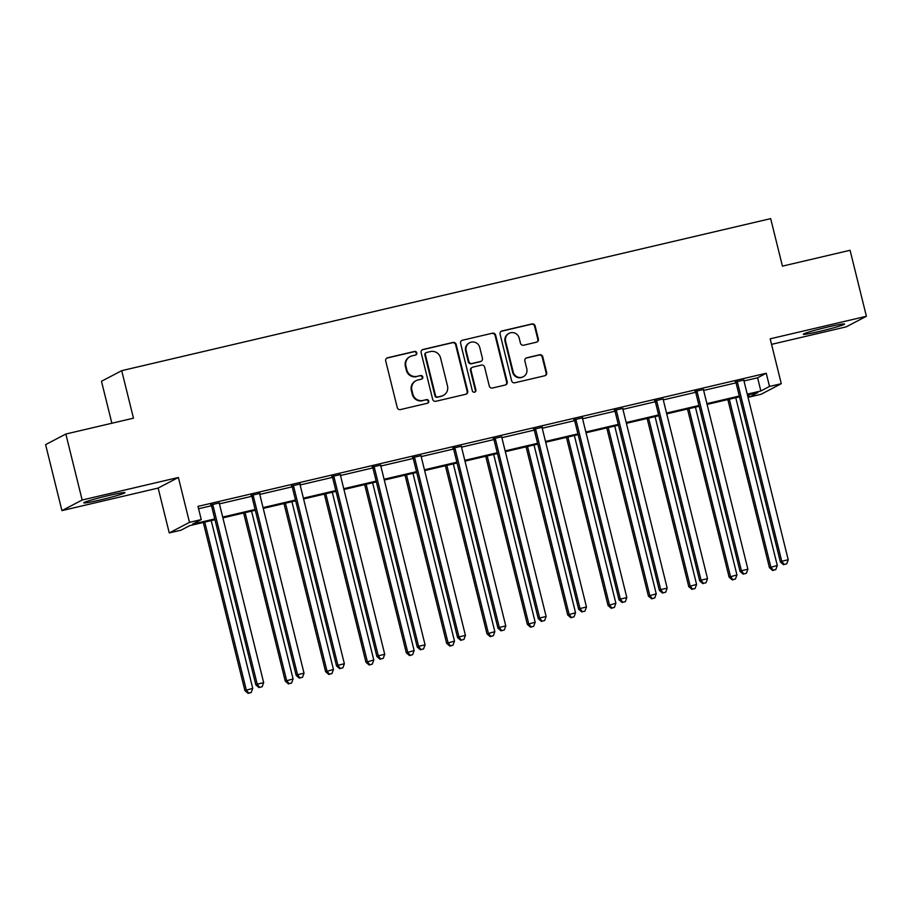 <?xml version="1.0" encoding="UTF-8"?>
<svg xmlns="http://www.w3.org/2000/svg" width="912" height="912" viewBox="0 0 912 912"><rect width="100%" height="100%" fill="white"/><g stroke="black" fill="none" stroke-linecap="round" stroke-linejoin="round"><path stroke-width="1.37" d="M416.807 352.841A1.87 1.824 62.4 0 0 414.584 351.439L387.611 357.766A2.668 2.599 62.4 0 0 385.708 360.947L397.256 407.584A2.668 2.599 62.4 0 0 400.425 409.579L427.409 403.252A1.87 1.824 62.4 0 0 428.731 401.029A1.87 1.824 62.4 0 0 426.508 399.627L423.02 400.448A8.55 8.333 62.4 0 1 412.84 394.064L411.882 390.176A8.55 8.333 62.4 0 1 417.947 379.985L421.447 379.164A1.87 1.824 62.4 0 0 422.769 376.93A1.87 1.824 62.4 0 0 420.546 375.539L417.058 376.348A8.55 8.333 62.4 0 1 406.877 369.964L405.92 366.077A8.55 8.333 62.4 0 1 411.985 355.885L415.484 355.064A1.87 1.824 62.4 0 0 416.807 352.841M415.61 355.03A1.87 1.824 62.4 0 0 414.037 351.724L387.064 358.051A2.668 2.599 62.4 0 0 386.745 358.142M427.534 403.218A1.87 1.824 62.4 0 0 425.961 399.912L423.02 400.448M421.572 379.13A1.87 1.824 62.4 0 0 419.999 375.824L417.058 376.348M819.694 331.387A21.238 1.174 -13.9 0 1 803.335 334.259A21.238 1.174 -13.9 0 1 828.221 326.918A21.238 1.174 -13.9 0 1 844.569 324.045A21.238 1.174 -13.9 0 1 819.694 331.387M100.115 499.97A21.238 1.174 -13.9 0 1 83.756 502.843A21.238 1.174 -13.9 0 1 108.642 495.512A21.238 1.174 -13.9 0 1 124.99 492.64A21.238 1.174 -13.9 0 1 100.115 499.97M61.925 510.617L45.6 444.634L65.835 434.032L82.16 500.015L61.925 510.617L158.152 488.068L169.256 532.939L189.479 522.348L201.256 519.589L192.592 524.126L214.765 518.928M771.552 344.36L846.165 326.872L866.4 316.282L770.184 338.819L781.288 383.69L761.053 394.292L749.288 397.051L757.952 392.502L747.441 394.964M65.835 434.032L133.471 418.186L121.706 370.671L770.674 218.629L782.428 266.144L850.075 250.287L866.4 316.282M536.461 342.205A2.668 2.599 62.4 0 0 538.365 339.025L535.127 325.937A2.668 2.599 62.4 0 0 531.947 323.942L501.988 330.965A2.668 2.599 62.4 0 0 500.084 334.145L511.632 380.783A2.668 2.599 62.4 0 0 514.801 382.778L544.76 375.755A2.668 2.599 62.4 0 0 546.664 372.575L542.754 356.774A2.668 2.599 62.4 0 0 539.573 354.779L526.748 357.778A2.668 2.599 62.4 0 0 524.856 360.97L526.794 368.801A7.148 6.965 62.4 0 1 523.317 376.724A7.148 6.965 62.4 0 1 513.205 371.982L505.613 341.282A7.148 6.965 62.4 0 1 509.09 333.359A7.148 6.965 62.4 0 1 519.19 338.101L520.456 343.22A2.668 2.599 62.4 0 0 523.636 345.215L536.461 342.205M158.152 488.068L178.376 477.478L82.16 500.015M178.376 477.478L189.479 522.348M743.987 380.977L757.587 377.796L766.251 373.247L197.984 506.388L201.256 519.589M766.251 373.247L769.511 386.449L781.288 383.69M456.16 344.44A2.668 2.599 62.4 0 0 452.979 342.445L423.02 349.467A2.668 2.599 62.4 0 0 421.127 352.648L432.664 399.285A2.668 2.599 62.4 0 0 435.845 401.28L465.804 394.258A2.668 2.599 62.4 0 0 467.708 391.077L456.16 344.44L455.612 344.725A2.668 2.599 62.4 0 0 452.432 342.73L422.473 349.752A2.668 2.599 62.4 0 0 422.165 349.843M462.509 340.21L492.457 333.199A2.668 2.599 62.4 0 1 495.638 335.194L507.186 381.82A2.668 2.599 62.4 0 1 505.282 385.012L492.469 388.01A2.668 2.599 62.4 0 1 489.288 386.015L484.603 367.103A2.668 2.599 62.4 0 0 481.422 365.108L472.918 367.103A2.668 2.599 62.4 0 0 471.025 370.283L475.893 389.983A1.87 1.824 62.4 0 1 474.981 392.046A1.87 1.824 62.4 0 1 472.336 390.815L460.606 343.402A2.668 2.599 62.4 0 1 462.509 340.21L492.457 333.199M121.706 370.671L101.483 381.273L111.868 423.248M214.97 519.726L189.685 525.643L181.021 530.18L169.256 532.939M748.695 394.668L749.288 397.051M739.518 396.823L707.096 404.426M699.173 406.273L666.74 413.877M658.817 415.735L626.396 423.328M618.473 425.186L586.04 432.778M578.117 434.636L545.695 442.24M537.772 444.098L505.339 451.691M497.416 453.549L464.995 461.141M457.072 463L424.639 470.592M416.716 472.45L384.294 480.054M376.371 481.912L343.938 489.505M336.015 491.363L303.593 498.955M295.67 500.813L263.237 508.417M255.314 510.264L222.893 517.868M747.247 394.178L760.847 390.986L769.511 386.449M222.699 517.07L255.121 509.477M263.044 507.619L295.465 500.027M303.4 498.169L335.821 490.565M343.744 488.707L376.166 481.114M384.1 479.256L416.522 471.664M424.445 469.805L456.866 462.202M464.801 460.355L497.222 452.751M505.145 450.893L537.567 443.3M545.501 441.442L577.923 433.85M585.846 431.992L618.268 424.388M626.202 422.541L658.624 414.937M666.547 413.079L698.968 405.487M706.903 403.628L739.324 396.036M757.587 377.796L760.847 390.986M198.577 508.759L211.47 505.738M219.427 503.88L251.815 496.288M259.783 494.418L292.159 486.837M300.128 484.967L332.515 477.375M340.484 475.517L372.86 467.924M380.828 466.055L413.216 458.474M421.184 456.604L453.56 449.023M461.529 447.154L493.916 439.561M501.885 437.703L534.261 430.111M542.23 428.241L574.617 420.66M582.586 418.79L614.962 411.209M622.93 409.34L655.318 401.747M663.286 399.889L695.662 392.297M703.631 390.427L736.018 382.846M735.494 382.003L743.953 380.019A2.725 2.656 62.4 0 0 743.998 381.068L788.219 559.751L781.755 561.268L737.534 382.584A2.725 2.656 62.4 0 0 737.101 381.638L736.862 381.284M695.138 391.453L703.597 389.47A2.725 2.656 62.4 0 0 703.654 390.518L747.874 569.202L741.41 570.718L697.19 392.035A2.725 2.656 62.4 0 0 696.757 391.088L696.506 390.735M654.793 400.904L663.252 398.932A2.725 2.656 62.4 0 0 663.298 399.969L707.518 578.664L701.054 580.169L656.834 401.485A2.725 2.656 62.4 0 0 656.401 400.539L656.161 400.197M614.437 410.366L622.896 408.382A2.725 2.656 62.4 0 0 622.953 409.42L667.174 588.115L660.71 589.631L616.489 410.936A2.725 2.656 62.4 0 0 616.056 410.001L615.805 409.648M574.093 419.816L582.551 417.833M533.737 429.267L542.195 427.283M493.392 438.729L501.851 436.745A2.725 2.656 62.4 0 0 501.896 437.783L546.128 616.478L539.653 617.994L495.433 439.299A2.725 2.656 62.4 0 0 494.999 438.364L494.76 438.011M453.036 448.18L461.495 446.196A2.725 2.656 62.4 0 0 461.552 447.233L505.772 625.928L499.309 627.445L455.088 448.75A2.725 2.656 62.4 0 0 454.655 447.815L454.404 447.461M412.691 457.63L421.15 455.647A2.725 2.656 62.4 0 0 421.207 456.695L465.428 635.379L458.953 636.895L414.732 458.212A2.725 2.656 62.4 0 0 414.31 457.265L414.059 456.912M372.335 467.081L380.794 465.097A2.725 2.656 62.4 0 0 380.851 466.146L425.072 644.83L418.608 646.346L374.387 467.662A2.725 2.656 62.4 0 0 373.954 466.716L373.703 466.363M331.991 476.543L340.45 474.559A2.725 2.656 62.4 0 0 340.507 475.597L384.727 654.292L378.252 655.808L334.031 477.113A2.725 2.656 62.4 0 0 333.61 476.178L333.359 475.825M291.635 485.993L300.094 484.01M251.29 495.444L259.749 493.46M210.934 504.895L219.393 502.922A2.725 2.656 62.4 0 0 219.45 503.96L263.671 682.655L257.207 684.16L212.986 505.476A2.725 2.656 62.4 0 0 212.553 504.53L212.302 504.188M410.069 356.603L409.522 356.888A8.55 8.333 62.4 0 0 405.373 366.362L405.92 366.077M416.51 376.645A8.55 8.333 62.4 0 1 406.33 370.249L405.373 366.362M416.032 380.692L415.484 380.977A8.55 8.333 62.4 0 0 411.335 390.461L411.882 390.176M422.473 400.733A8.55 8.333 62.4 0 1 412.292 394.349L411.335 390.461M466.123 394.166A2.668 2.599 62.4 0 0 467.161 391.362L455.612 344.725M426.713 352.431A1.87 1.824 62.4 0 0 425.391 354.665L435.514 395.603A1.87 1.824 62.4 0 0 437.737 396.994L441.419 396.139A8.55 8.333 62.4 0 0 447.496 385.936L440.576 357.96A8.55 8.333 62.4 0 0 430.396 351.576L426.713 352.431M426.292 352.591L425.744 352.876A1.87 1.824 62.4 0 0 424.844 354.95L425.391 354.665M443.346 395.42L442.799 395.705A8.55 8.333 62.4 0 1 440.872 396.424L437.201 397.279A1.87 1.824 62.4 0 1 434.967 395.888L424.844 354.95M505.601 384.91A2.668 2.599 62.4 0 0 506.639 382.105L495.091 335.479A2.668 2.599 62.4 0 0 491.921 333.484M472.325 367.319L471.778 367.616A2.668 2.599 62.4 0 0 470.478 370.568L475.346 390.268L475.893 389.983M474.696 392.171A1.87 1.824 62.4 0 0 475.346 390.268M479.746 347.483A7.148 6.965 62.4 0 0 469.634 342.741A7.148 6.965 62.4 0 0 466.169 350.664L468.836 361.483A2.668 2.599 62.4 0 0 472.017 363.478L480.521 361.483A2.668 2.599 62.4 0 0 482.425 358.302L479.746 347.483M469.634 342.741L469.087 343.026A7.148 6.965 62.4 0 0 465.622 350.949L466.169 350.664M481.126 361.255L480.578 361.551A2.668 2.599 62.4 0 1 479.974 361.768L471.47 363.763A2.668 2.599 62.4 0 1 468.289 361.768L465.622 350.949M509.09 333.359L508.543 333.644A7.148 6.965 62.4 0 0 505.066 341.567L505.613 341.282M523.317 376.724L522.77 377.009A7.148 6.965 62.4 0 1 512.658 372.267L505.066 341.567M545.08 375.664A2.668 2.599 62.4 0 0 546.117 372.86L542.207 357.059A2.668 2.599 62.4 0 0 539.026 355.064L526.201 358.063A2.668 2.599 62.4 0 0 525.882 358.165M536.78 342.114A2.668 2.599 62.4 0 0 537.818 339.31L534.58 326.222A2.668 2.599 62.4 0 0 531.4 324.227L501.44 331.25A2.668 2.599 62.4 0 0 501.121 331.352M203.296 522.462L244.906 690.612L252.738 688.378L211.219 520.604M204.755 522.12L246.274 689.894L248.645 693.086L248.098 693.371L251.233 692.482L248.645 693.086M252.738 688.378L251.233 692.482M248.098 693.371L244.906 690.612M259.589 687.352L262.166 686.747L259.589 687.352L257.207 684.16L255.839 684.878L211.618 506.194A2.725 2.656 62.4 0 0 211.185 505.248L210.695 504.564M255.839 684.878L259.042 687.648M262.166 686.747L263.671 682.655M243.641 513L285.251 681.15L293.083 678.927L251.564 511.142M245.1 512.658L286.619 680.443L289.001 683.635L288.454 683.92L291.589 683.02L289.001 683.635M293.083 678.927L291.589 683.02M288.454 683.92L285.251 681.15M283.985 503.549L325.607 671.699L333.439 669.465L291.92 501.691M285.456 503.207L326.975 670.981L329.346 674.173L328.799 674.458L331.934 673.569L329.346 674.173M333.439 669.465L331.934 673.569M328.799 674.458L325.607 671.699M253.331 496.025L251.963 496.744L296.183 675.427L297.551 674.709L253.331 496.025A2.725 2.656 62.4 0 0 252.909 495.079L252.658 494.726M299.934 677.901L302.522 677.297L299.934 677.901L297.551 674.709L304.027 673.193L259.806 494.509A2.725 2.656 62.4 0 1 259.749 493.483L259.806 493.05M251.963 496.744A2.725 2.656 62.4 0 0 251.541 495.797L251.051 495.102M296.183 675.427L299.387 678.186M302.522 677.297L304.027 673.193M293.687 486.563L292.319 487.282L336.539 665.977L337.907 665.258L293.687 486.563A2.725 2.656 62.4 0 0 293.254 485.629L293.003 485.275M340.29 668.45L342.866 667.846L340.29 668.45L337.907 665.258L344.371 663.742L300.151 485.059A2.725 2.656 62.4 0 1 300.094 484.021L300.151 483.599M292.319 487.282A2.725 2.656 62.4 0 0 291.886 486.347L291.395 485.651M336.539 665.977L339.743 668.735M342.866 667.846L344.371 663.742M324.341 494.099L365.951 662.249L373.783 660.014L332.264 492.241M325.801 493.757L367.319 661.531L369.702 664.723L369.155 665.008L372.29 664.118L369.702 664.723M373.783 660.014L372.29 664.118M369.155 665.008L365.951 662.249M380.635 659L383.222 658.384L380.635 659L378.252 655.808L376.884 656.515L332.663 477.831A2.725 2.656 62.4 0 0 332.242 476.885L331.751 476.201M376.884 656.515L380.087 659.285M383.222 658.384L384.727 654.292M364.686 484.648L406.307 652.798L414.139 650.564L372.62 482.79M366.145 484.306L407.675 652.08L410.047 655.272L409.499 655.557L412.634 654.668L410.047 655.272M414.139 650.564L412.634 654.668M409.499 655.557L406.307 652.798M420.991 649.538L423.567 648.934L420.991 649.538L418.608 646.346L417.24 647.064L373.019 468.38A2.725 2.656 62.4 0 0 372.586 467.434L372.096 466.75M417.24 647.064L420.443 649.823M423.567 648.934L425.072 644.83M405.042 475.186L446.652 643.336L454.484 641.113L412.965 473.328M406.501 474.844L448.02 642.629L450.403 645.821L449.855 646.106L452.99 645.206L450.403 645.821M454.484 641.113L452.99 645.206M449.855 646.106L446.652 643.336M461.335 640.087L463.923 639.483L461.335 640.087L458.953 636.895L457.585 637.613L413.364 458.918A2.725 2.656 62.4 0 0 412.942 457.984L412.452 457.288M457.585 637.613L460.788 640.372M463.923 639.483L465.428 635.379M445.387 465.736L487.008 633.886L494.84 631.651L453.321 463.877M446.846 465.394L488.376 633.167L490.747 636.359L490.2 636.644L493.335 635.755L490.747 636.359M494.84 631.651L493.335 635.755M490.2 636.644L487.008 633.886M501.68 630.637L504.268 630.032L501.68 630.637L499.309 627.445L497.941 628.163L453.72 449.468A2.725 2.656 62.4 0 0 453.287 448.533L452.797 447.838M497.941 628.163L501.144 630.922M504.268 630.032L505.772 625.928M485.743 456.285L527.353 624.435L535.184 622.201L493.666 454.427M487.202 455.943L528.721 623.717L531.103 626.909L530.556 627.194L533.691 626.305L531.103 626.909M535.184 622.201L533.691 626.305M530.556 627.194L527.353 624.435M542.036 621.186L544.624 620.57L542.036 621.186L539.653 617.994L538.285 618.701L494.065 440.017A2.725 2.656 62.4 0 0 493.643 439.071L493.153 438.387M538.285 618.701L541.489 621.471M544.624 620.57L546.128 616.478M526.087 446.823L567.709 614.984L575.54 612.75L534.022 444.976M527.546 446.481L569.077 614.266L571.448 617.458L570.901 617.743L574.036 616.854L571.448 617.458M575.54 612.75L574.036 616.854M570.901 617.743L567.709 614.984M535.789 429.848L534.421 430.567L578.641 609.25L580.009 608.532L535.789 429.848A2.725 2.656 62.4 0 0 535.355 428.902L535.105 428.549M582.38 611.724L584.968 611.12L582.38 611.724L580.009 608.532L586.473 607.016L542.252 428.332A2.725 2.656 62.4 0 1 542.195 427.306L542.252 426.884M534.421 430.567A2.725 2.656 62.4 0 0 533.987 429.62L533.497 428.925M578.641 609.25L581.845 612.009M584.968 611.12L586.473 607.016M566.443 437.372L608.053 605.522L615.885 603.299L574.366 435.514M567.902 437.03L609.421 604.804L611.804 607.996L611.257 608.293L614.392 607.392L611.804 607.996M615.885 603.299L614.392 607.392M611.257 608.293L608.053 605.522M606.788 427.922L648.409 596.072L656.241 593.837L614.722 426.064M608.247 427.58L649.777 595.354L652.148 598.546L651.601 598.831L654.736 597.941L652.148 598.546M656.241 593.837L654.736 597.941M651.601 598.831L648.409 596.072M647.144 418.471L688.754 586.621L696.586 584.387L655.067 416.613M648.603 418.129L690.122 585.903L692.504 589.095L691.957 589.38L695.092 588.491L692.504 589.095M696.586 584.387L695.092 588.491M691.957 589.38L688.754 586.621M576.133 420.398L574.765 421.105L618.986 599.8L620.354 599.081L576.133 420.398A2.725 2.656 62.4 0 0 575.7 419.452L575.461 419.098M622.736 602.273L625.324 601.669L622.736 602.273L620.354 599.081L626.818 597.565L582.597 418.882A2.725 2.656 62.4 0 1 582.54 417.844L582.597 417.422M574.765 421.105A2.725 2.656 62.4 0 0 574.343 420.17L573.853 419.474M618.986 599.8L622.189 602.558M625.324 601.669L626.818 597.565M663.081 592.823L665.669 592.219L663.081 592.823L660.71 589.631L659.342 590.349L615.121 411.654A2.725 2.656 62.4 0 0 614.688 410.719L614.198 410.024M659.342 590.349L662.534 593.108M665.669 592.219L667.174 588.115M703.437 583.361L706.025 582.757L703.437 583.361L701.054 580.169L699.686 580.887L655.466 402.203A2.725 2.656 62.4 0 0 655.044 401.257L654.554 400.573M699.686 580.887L702.89 583.657M706.025 582.757L707.518 578.664M687.488 409.009L729.11 577.159L736.942 574.936L695.423 407.162M688.948 408.667L730.478 576.452L732.849 579.644L732.302 579.929L735.437 579.029L732.849 579.644M736.942 574.936L735.437 579.029M732.302 579.929L729.11 577.159M743.782 573.91L746.369 573.306L743.782 573.91L741.41 570.718L740.042 571.436L695.822 392.753A2.725 2.656 62.4 0 0 695.389 391.807L694.898 391.111M740.042 571.436L743.234 574.195M746.369 573.306L747.874 569.202M727.844 399.559L769.454 567.709L777.286 565.486L735.767 397.7M729.304 399.217L770.822 566.99L773.205 570.182L772.658 570.479L775.793 569.578L773.205 570.182M777.286 565.486L775.793 569.578M772.658 570.479L769.454 567.709M784.138 564.46L786.725 563.855L784.138 564.46L781.755 561.268L780.387 561.986L736.166 383.291A2.725 2.656 62.4 0 0 735.733 382.356L735.254 381.661M780.387 561.986L783.59 564.745M786.725 563.855L788.219 559.751M212.986 505.476L211.618 506.194M212.553 504.53L211.185 505.248M252.909 495.079L251.541 495.797M293.254 485.629L291.886 486.347M334.031 477.113L332.663 477.831M333.61 476.178L332.242 476.885M374.387 467.662L373.019 468.38M373.954 466.716L372.586 467.434M414.732 458.212L413.364 458.918M414.31 457.265L412.942 457.984M455.088 448.75L453.72 449.468M454.655 447.815L453.287 448.533M495.433 439.299L494.065 440.017M494.999 438.364L493.643 439.071M535.355 428.902L533.987 429.62M575.7 419.452L574.343 420.17M616.489 410.936L615.121 411.654M616.056 410.001L614.688 410.719M656.834 401.485L655.466 402.203M656.401 400.539L655.044 401.257M697.19 392.035L695.822 392.753M696.757 391.088L695.389 391.807M737.534 382.584L736.166 383.291M737.101 381.638L735.733 382.356"/></g></svg>
